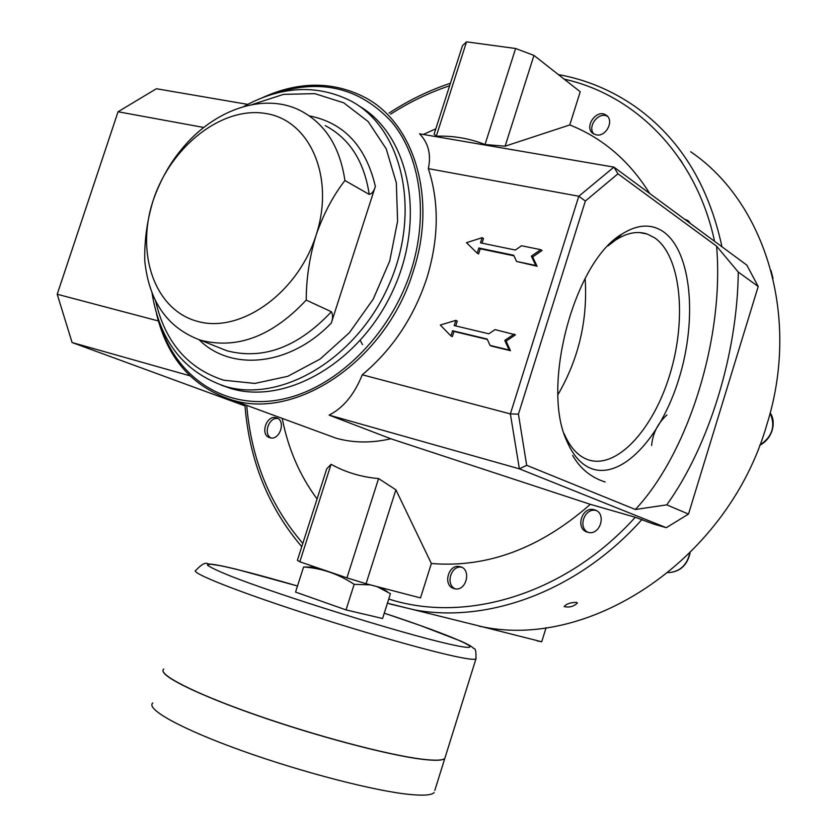 <?xml version="1.0" encoding="UTF-8"?>
<svg xmlns="http://www.w3.org/2000/svg" width="837" height="837" viewBox="0 0 837 837"><rect width="100%" height="100%" fill="white"/><g stroke="black" fill="none" stroke-linecap="round" stroke-linejoin="round"><path stroke-width="1.26" d="M546.101 627.645L541.717 641.77L479.423 626.024M533.964 55.409L505.119 146.193L569.767 124.943L580.229 91.767L533.964 55.409L515.613 48.504L485.021 144.529L505.119 146.193M302.816 543.401C270.027 505.307 251.33 459.335 246.727 405.485L248.233 405.914M245 405.893L72.076 342.521L189.884 375.792M428.335 168.645C439.352 202.334 438.839 238.88 426.786 278.302C413.76 317.547 392.25 349.709 362.254 374.788L510.371 413.907L578.796 196.235L428.335 168.645C431.337 154.51 428.408 142.907 419.536 133.815L613.929 167.118L746.845 265.13L758.207 286.474L688.495 514.085L666.765 504.857C709.274 445.692 737.428 353.308 738.276 272.077L758.207 286.474M666.765 504.857L635.377 509.492L526.682 465.309L518.427 414.137L585.356 201.026L617.957 173.793L716.587 246.162L738.276 272.077M716.587 246.162C724.423 336.286 689.102 452.043 635.377 509.492M72.076 342.521L57.209 294.247L118.059 111.76L203.789 127.475M455.862 320.383L440.293 325.028L450.913 335.94L452.566 330.751L487.197 339.058L490.032 345.399L491.424 346.089L510.465 350.693L506.134 341.119L515.466 334.821L495.023 329.611L488.86 333.806L454.209 325.562L455.862 320.383L457.264 321.094L455.736 325.928M450.913 335.94L452.336 336.631L453.978 331.452L487.385 339.466M516.565 261.437L537.072 266.26L532.688 256.938L542.041 250.483L540.723 249.677L521.524 245.754L515.341 250.043L480.48 242.856L482.122 237.698L466.481 242.699L477.205 253.161L478.848 248.003L513.688 255.264L516.565 261.437L535.743 265.465L531.349 256.143L540.723 249.677M477.205 253.161L478.586 253.956L480.218 248.809L513.96 255.829M482.007 243.169L483.493 238.514L482.122 237.698M344.917 180.52C339.979 146.967 325.248 123.709 300.692 110.766C264.346 92.018 214.23 109.249 181.849 148.976C169.859 163.246 160.348 180.269 153.297 200.053C135.238 253.559 154.761 310.36 197.919 321.481C240.774 333.45 297.7 293.149 316.083 235.239C309.564 256.781 306.279 278.407 306.216 300.085C272.276 336.348 236.986 349.688 200.346 340.125C167.651 328.125 149.132 301.791 144.791 261.113C144.267 240.617 147.103 220.267 153.297 200.053C170.758 146.412 222.203 105.828 266.04 113.55C310.119 120.413 335.114 177.475 316.083 235.239C323.396 214.126 333.011 195.879 344.917 180.52L369.232 194.425C372.036 193.724 374.076 191.035 375.363 186.358L331.285 323.061C290.01 366.093 231.232 371.837 199.028 339.696M57.209 294.247L158.329 320.948M479.235 626.222L482.782 626.861C591.749 649.46 728.682 558.227 766.912 424.453C800.842 316.574 765.133 202.209 690.661 151.748M541.717 641.77L537.145 640.922M688.495 514.085L666.252 527.687L653.362 523.962L635.252 517.256L590.326 504.334C540.189 548.361 487.197 568.082 431.358 563.5L420.509 597.911L366.041 583.734L346.936 577.865L378.575 478.565C361.385 477.09 345.555 472.33 331.075 464.294L299.813 561.794L346.936 577.865M576.641 602.399C570.468 602.441 566.314 603.843 564.19 606.595C569.484 607.704 573.889 606.49 577.404 602.954L576.641 602.399M455.38 588.861C445.211 584.927 450.85 565.163 461.543 567.204M453.769 588.505C442.459 585.335 448.433 563.615 459.785 566.607C471.827 568.574 466.648 591.633 454.784 588.767L453.769 588.505M588.097 532.353C577.289 527.394 584.896 507.138 596.268 510.58M587.511 532.196C574.726 528.963 582.018 505.6 594.479 509.838C607.181 512.945 600.181 536.235 587.731 532.259L587.511 532.196M686.549 220.665L689.039 221.543M684.603 219.231L687.564 220.382L690.609 223.657M594.061 134.119C586.622 127.004 598.706 111.018 607.516 116.374M596.394 134.883L593.391 133.742C583.169 127.726 596.614 108.119 606.155 115.182C614.599 120.183 606.239 137.048 596.394 134.883M270.874 437.918C262.975 433.712 269.127 416.784 277.905 418.552M269.849 437.699C259.658 435.177 266.407 414.42 276.294 417.83C286.453 420.247 279.861 441.005 269.964 437.73L269.849 437.699M564.054 433.44L564.096 433.545C569.631 446.477 576.944 454.951 586.036 458.969L587.229 459.45C616.032 470.415 653.289 429.946 669.924 374.317C686.905 318.866 681.036 256.258 654.775 237.886L647.231 234.046C637.48 230.771 626.934 232.78 615.593 240.083L607.965 245.942M663.615 231.912C691.603 251.885 697.42 319.41 678.943 378.711C660.843 438.201 620.782 481.045 590.242 468.113C580.564 463.907 572.77 454.92 566.869 441.141C540.807 386.966 574.234 261.385 621.996 234.046C637.606 224.211 651.479 223.5 663.615 231.912M585.356 201.026L578.796 196.235L613.929 167.118L617.957 173.793M526.682 465.309L519.379 468.846L510.371 413.907L518.427 414.137M666.252 527.687L519.379 468.846L329.14 415.121L390.816 438.755L590.326 504.334M118.059 111.76L156.393 88.732L247.689 104.374M436.286 136.19L434.121 134.087L462.505 45.606L466.544 41.85L436.286 136.19C453.298 135.636 469.547 138.419 485.021 144.529M466.544 41.85L515.613 48.504M331.075 464.294L326.723 468.877L297.386 560.33L299.813 561.794M282.215 418.395C288.116 448.674 299.74 475.531 317.077 498.967M435.815 128.814L423.334 134.464M649.69 193.483C629.403 160.903 602.755 138.053 569.767 124.943M585.136 278.386C587.836 319.975 578.785 358.707 557.976 394.593M680.115 159.532L682.322 162.849M605.151 481.997C591.027 477.467 580.198 468.626 572.665 455.485M321.868 432.97L336.055 438.18C353.371 443.024 371.628 443.212 390.816 438.755M362.254 374.788C354.438 394.363 343.4 407.807 329.14 415.121M358.801 105.828C409.042 134.475 426.431 217.222 393.453 289.414C361.019 361.846 286.683 405.181 231.117 388.588L220.937 385.041M306.216 300.085L331.389 311.772C333 314.775 332.969 318.541 331.285 323.061M490.032 345.399L509.095 350.002L504.763 340.418L514.106 334.109M504.763 340.418L506.134 341.119M452.566 330.751L453.978 331.452M509.095 350.002L510.465 350.693M531.349 256.143L532.688 256.938M478.848 248.003L480.218 248.809M535.743 265.465L537.072 266.26M431.358 563.5L395.891 489.823L366.041 583.734M395.891 489.823L378.575 478.565M346.026 609.901L354.166 584.331C338.462 573.92 321.596 568.145 303.58 567.005L295.545 592.073L346.026 609.901L382.572 618.512L390.44 593.663L376.87 586.549M303.58 567.005L315.423 567.12M354.166 584.331L370.383 584.864M163.811 669.014C156.791 673.973 193.18 692.869 254.009 714.243C314.681 735.608 387.615 754.953 421.743 759.128C434.958 760.749 442.658 760.498 444.824 758.385L445.389 756.585M163.403 672.038C167.076 679.874 208.79 699.104 266.94 718.795C325.018 738.485 389.906 755.277 421.639 759.19C433.535 760.655 440.963 760.592 443.913 759.013M163.058 670.071C160.327 676.223 199.08 695.338 258.978 716.085C318.751 736.822 388.514 755.152 421.722 759.222C434.937 760.843 442.627 760.592 444.792 758.468L434.801 790.431M152.794 702.944C145.408 709.033 181.472 729.1 242.27 750.841C302.921 772.593 376.137 791.394 410.643 794.543C423.993 795.767 431.829 795.108 434.141 792.545M714.578 241.338C696.342 155.818 635.733 94.905 564.18 79.149M449.615 85.772C429.099 92.614 409.45 102.072 390.649 114.146M721.954 246.779C708.677 185.061 679.832 138.377 635.398 106.728C611.805 90.302 586.12 79.578 558.352 74.577M651.604 445.462C652.745 433.315 657.861 423.145 666.943 414.943M389.77 603.948L415.194 610.027C489.572 623.398 578.911 590.294 642.01 519.442M362.505 344.635L360.308 340.492M388.745 599.02C465.759 624.004 565.896 594.228 635.252 517.256M771.065 270.738L772.802 277.56M770.134 413.091C775.732 426.159 772.3 436.809 759.839 445.064M689.793 553.194C686.832 565.404 679.634 571.88 668.198 572.644C679.989 571.933 687.303 565.341 690.086 552.891M156.561 313.927C167.337 358.508 192.437 387.165 231.849 399.898C296.591 420.781 386.579 359.973 413.29 271.167C437.448 198.306 414.242 122.61 364.325 97.123C332.645 81.116 298.799 81.241 262.787 97.51M159.752 323.344C175.801 376.64 223.542 409.628 278.836 399.908C334.026 390.356 390.063 336.62 411.134 270.414C428.868 214.795 420.572 156.55 391.695 121.909C359.293 87.142 319.431 77.956 272.119 94.319M331.389 311.772C297.951 347.261 263.059 360.245 226.743 350.713L216.113 346.455M252.063 104.583L283.555 94.361L314.806 93.65L343.704 102.815L368.134 121.543L386.202 148.808L396.34 182.843L397.596 221.209L389.718 261.018L373.218 299.175L349.385 332.707L320.142 359.042L287.813 376.305L254.866 383.43L223.699 380.197C187.791 368.552 165.088 342.124 155.588 300.901M309.292 115.872C343.808 122.673 365.832 146.161 375.363 186.358M243.713 106.54C280.866 86.096 316.334 84.087 350.096 100.545C402.147 127.234 421.775 210.443 389.215 284.256C357.232 358.309 281.661 403.267 225.32 386.412L225.059 386.338C184.035 372.266 159.7 341.161 152.052 293.002M325.227 125.613C349.573 138.482 364.241 161.415 369.232 194.425M444.824 758.385L475.897 659.033C474.129 659.88 466.837 658.918 454.041 656.156C420.969 649.02 348.862 628.106 288.116 607.829C227.225 587.543 189.884 572.069 195.827 570.353C201.602 564.232 205.693 562.066 208.11 563.845L221.753 565.896L235.678 569.066L297.491 585.994C256.038 573.879 222.59 565.362 210.683 564.117L207.304 564.965C209.595 566.984 216.835 570.478 229.045 575.458C276.963 594.626 402.775 633.808 449.187 644.082C497.147 655.078 456.552 637.02 384.267 613.165L420.394 625.542L461.281 641.278C472.978 646.739 471.639 646.938 473.606 648.382C475.531 648.204 476.295 651.751 475.897 659.033L476.19 658.164M450.432 83.24C429.015 90.406 408.55 100.367 389.027 113.1M387.416 603.205L482.782 626.861M460.999 566.963L459.785 566.607M595.923 510.403L594.479 509.838M688.631 221.177L687.564 220.382M606.971 115.82L606.155 115.182M277.089 418.123L276.294 417.83M564.096 433.545L566.869 441.141M615.593 240.083L621.996 234.046M639.458 232.55L647.231 234.046M770.982 270.424L773.022 278.501M770.155 413.018C775.951 420.279 774.058 437.803 759.745 445.294M231.849 399.898L336.055 438.18M301.77 546.676C268.238 507.421 249.29 460.214 244.938 405.056M216.166 346.466L200.346 340.125M230.855 388.504L225.059 386.338M380.908 587.605L387.395 591.717"/></g></svg>
